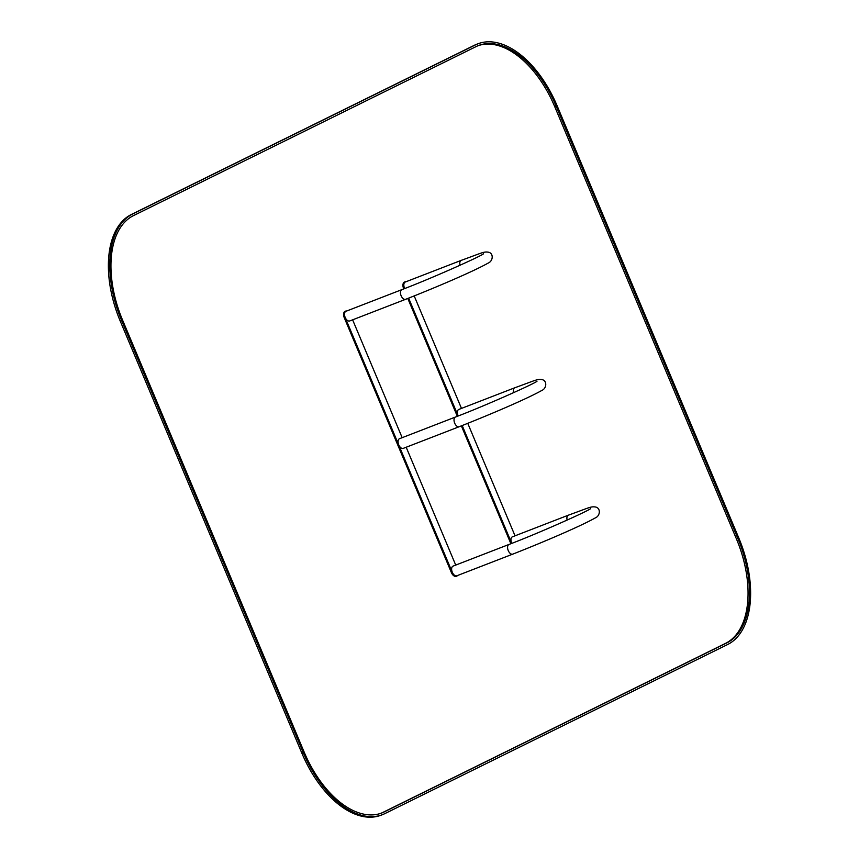 <?xml version="1.0" encoding="UTF-8"?>
<svg xmlns="http://www.w3.org/2000/svg" width="859" height="859" viewBox="0 0 859 859"><rect width="100%" height="100%" fill="white"/><g stroke="black" fill="none" stroke-linecap="round" stroke-linejoin="round"><path stroke-width="1.29" d="M460.037 265.27A5.186 2.942 68.8 0 1 461.229 260.363L405.265 282.02A5.186 2.942 68.8 0 0 404.675 288.549M349.828 320.901A5.186 2.942 -111.2 0 1 349.688 320.965A5.186 2.942 -111.2 0 1 345.082 317.186A5.186 2.942 -111.2 0 1 345.952 311.291L401.905 289.623A5.186 2.942 -111.2 0 0 401.035 295.528A5.186 2.942 -111.2 0 0 405.652 299.297L349.688 320.965M513.596 392.681A5.186 2.942 68.8 0 1 514.788 387.774L458.824 409.432A5.186 2.942 68.8 0 0 458.234 415.96M403.386 448.312A5.186 2.942 -111.2 0 1 403.247 448.377A5.186 2.942 -111.2 0 1 398.64 444.597A5.186 2.942 -111.2 0 1 399.51 438.702L455.463 417.034A5.186 2.942 -111.2 0 0 454.594 422.939A5.186 2.942 -111.2 0 0 459.211 426.708L403.247 448.377M567.155 520.092A5.186 2.942 68.8 0 1 568.347 515.185L512.383 536.843A5.186 2.942 68.8 0 0 511.792 543.371M456.945 575.723A5.186 2.942 -111.2 0 1 456.805 575.788A5.186 2.942 -111.2 0 1 452.199 572.008A5.186 2.942 -111.2 0 1 453.069 566.113L509.022 544.445A5.186 2.942 -111.2 0 0 508.152 550.351A5.186 2.942 -111.2 0 0 512.769 554.13L456.805 575.788M346.703 310.99A5.465 3.092 68.8 0 0 345.705 311.087A5.465 3.092 68.8 0 0 344.899 317.551L452.017 572.373A5.465 3.092 68.8 0 0 456.773 576.099A5.465 3.092 68.8 0 0 457.568 575.487M345.436 311.216A5.465 3.092 68.8 0 0 345.146 311.302A5.465 3.092 68.8 0 0 343.707 313.46A5.465 3.092 68.8 0 0 344.341 317.766L451.458 572.588A5.465 3.092 68.8 0 0 453.692 575.691A5.465 3.092 68.8 0 0 456.204 576.314A5.465 3.092 68.8 0 0 456.483 576.174M346.467 311.087A5.283 2.985 68.8 0 0 345.135 317.454L452.253 572.277A5.283 2.985 68.8 0 0 457.321 575.584M455.721 565.082L406.178 447.238M402.162 437.671L352.619 319.827M343.697 313.546A5.283 2.985 68.8 0 0 343.675 313.621A5.283 2.985 68.8 0 0 344.287 317.776L451.404 572.599A5.283 2.985 68.8 0 0 453.563 575.594A5.283 2.985 68.8 0 0 453.627 575.637M461.959 425.645L511.341 543.113A5.465 3.092 68.8 0 0 511.502 543.489M461.401 425.86L510.783 543.328A5.465 3.092 68.8 0 0 510.944 543.704M406.028 281.731A5.465 3.092 68.8 0 0 405.029 281.827A5.465 3.092 68.8 0 0 404.224 288.291L404.374 288.667M404.761 281.956A5.465 3.092 68.8 0 0 404.471 282.042A5.465 3.092 68.8 0 0 403.032 284.2A5.465 3.092 68.8 0 0 403.666 288.506L403.816 288.882M408.401 298.234L457.933 416.078M407.842 298.449L457.375 416.293M405.781 281.827A5.283 2.985 68.8 0 0 404.449 288.184L404.61 288.57M408.637 298.137L458.169 415.981M462.196 425.549L511.567 543.006A5.283 2.985 68.8 0 0 511.739 543.393M515.035 535.823L467.758 423.347M461.476 408.412L414.199 295.936M403.011 284.275A5.283 2.985 68.8 0 0 403 284.35A5.283 2.985 68.8 0 0 403.612 288.506L403.773 288.903M407.8 298.47L457.332 416.314M461.358 425.881L510.729 543.339A5.283 2.985 68.8 0 0 510.901 543.715M738.729 537.831A91.011 51.54 -111.2 0 1 727.627 644.518L384.853 813.613A91.011 51.54 -111.2 0 1 382.47 814.665A91.011 51.54 -111.2 0 1 303.281 752.656L121.667 320.632A91.011 51.54 -111.2 0 1 132.78 213.945L475.542 44.84A91.011 51.54 -111.2 0 1 477.926 43.798A91.011 51.54 -111.2 0 1 557.126 105.807L738.729 537.831M382.47 814.665L381.074 815.202A91.011 51.54 -111.2 0 1 301.874 753.193L120.271 321.169A91.011 51.54 -111.2 0 1 131.373 214.482L474.147 45.387A91.011 51.54 -111.2 0 1 476.53 44.335L477.926 43.798M737.806 538.282L556.192 106.258A89.186 50.509 68.8 0 0 478.581 45.495A89.186 50.509 68.8 0 0 476.251 46.515L133.478 215.62A89.186 50.509 68.8 0 0 122.601 320.171L304.204 752.194A89.186 50.509 68.8 0 0 381.815 812.968A89.186 50.509 68.8 0 0 384.156 811.938L726.918 642.843A89.186 50.509 68.8 0 0 737.806 538.282L736.399 538.829L554.796 106.806A89.186 50.509 68.8 0 0 477.883 45.774M381.117 813.226A89.186 50.509 68.8 0 0 382.749 812.485L725.522 643.38A89.186 50.509 68.8 0 0 736.399 538.829M405.792 299.243A5.186 2.942 -111.2 0 1 405.652 299.297C433.516 288.399 472.869 271.734 488.052 263.155C493.195 261.136 493.796 253.362 488.535 252.213C483.703 251.429 482.651 252.643 461.229 260.363M459.35 426.655A5.186 2.942 -111.2 0 1 459.211 426.708C487.074 415.81 526.427 399.145 541.61 390.566C546.754 388.558 547.355 380.773 542.093 379.624C537.262 378.84 536.209 380.054 514.788 387.774M512.909 554.066A5.186 2.942 -111.2 0 1 512.769 554.13C540.633 543.221 579.986 526.556 595.169 517.977C600.312 515.969 600.913 508.184 595.652 507.035C590.82 506.252 589.768 507.465 568.347 515.185M451.404 572.599L452.253 572.277M344.287 317.776L345.135 317.454M510.729 543.339L511.567 543.006M403.612 288.506L404.449 288.184M303.281 752.656L301.874 753.193M121.667 320.632L120.271 321.169M132.78 213.945L131.373 214.482M475.542 44.84L474.147 45.387M556.192 106.258L554.796 106.806M384.156 811.938L382.749 812.485M726.918 642.843L725.522 643.38M483.467 253.77C483.306 255.166 432.764 277.929 401.905 289.623M537.025 381.181C536.864 382.577 486.323 405.341 455.463 417.034M590.584 508.592C590.423 509.988 539.881 532.752 509.022 544.445M456.204 576.314L456.773 576.099M345.146 311.302L345.705 311.087M404.471 282.042L405.029 281.827"/></g></svg>
